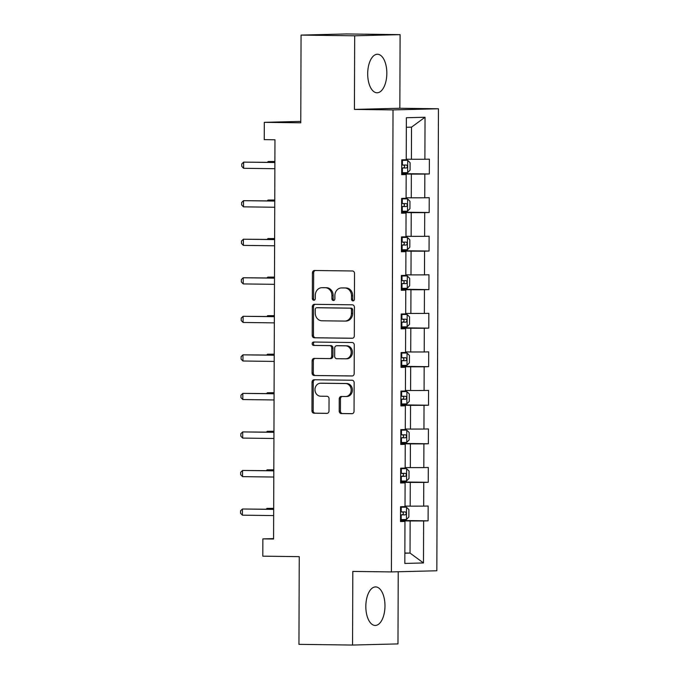 <?xml version="1.0" encoding="UTF-8"?>
<svg xmlns="http://www.w3.org/2000/svg" width="679" height="679" viewBox="0 0 679 679"><rect width="100%" height="100%" fill="white"/><g stroke="black" fill="none" stroke-linecap="round" stroke-linejoin="round"><path stroke-width="1.02" d="M352.961 300.882A1.698 1.477 -91.4 0 0 354.438 299.201L354.531 273.433A2.427 2.105 -91.4 0 0 352.435 270.98L314.547 270.497A2.427 2.105 -91.4 0 0 312.433 272.89L312.34 298.658A1.698 1.477 -91.4 0 0 315.285 298.701L315.302 295.365A7.758 6.739 -91.4 0 1 321.838 287.692A7.758 6.739 -91.4 0 1 322.058 287.692L325.216 287.726A7.758 6.739 -91.4 0 1 331.929 295.577L331.921 298.913A1.698 1.477 -91.4 0 0 334.866 298.947L334.874 295.62A7.758 6.739 -91.4 0 1 341.418 287.947A7.758 6.739 -91.4 0 1 341.639 287.938L344.796 287.981A7.758 6.739 -91.4 0 1 351.501 295.832L351.493 299.167A1.698 1.477 -91.4 0 0 352.961 300.882M384.976 605.94A19.275 9.574 90.7 0 0 375.648 586.911A19.275 9.574 90.7 0 0 365.828 606.423A19.275 9.574 90.7 0 0 375.147 625.452A19.275 9.574 90.7 0 0 384.976 605.94M386.835 73.273A19.275 9.574 90.7 0 0 377.507 54.244A19.275 9.574 90.7 0 0 367.687 73.756A19.275 9.574 90.7 0 0 377.006 92.785A19.275 9.574 90.7 0 0 386.835 73.273M339.211 411.109A2.427 2.105 -91.4 0 0 341.308 413.562L351.934 413.698A2.427 2.105 -91.4 0 0 354.048 411.304L354.149 382.684A2.427 2.105 -91.4 0 0 352.053 380.232L314.165 379.748A2.427 2.105 -91.4 0 0 312.051 382.141L311.95 410.761A2.427 2.105 -91.4 0 0 314.046 413.214L326.888 413.375A2.427 2.105 -91.4 0 0 329.001 410.982L329.043 398.734A2.427 2.105 -91.4 0 0 326.947 396.281L320.581 396.197A6.484 5.627 -91.4 0 1 314.971 389.746A6.484 5.627 -91.4 0 1 320.437 383.228A6.484 5.627 -91.4 0 1 320.624 383.228L345.569 383.55A6.484 5.627 -91.4 0 1 351.17 390.001A6.484 5.627 -91.4 0 1 345.704 396.519A6.484 5.627 -91.4 0 1 345.518 396.519L341.367 396.468A2.427 2.105 -91.4 0 0 339.254 398.862L339.211 411.109L340.434 411.084A2.427 2.105 -91.4 0 0 342.53 413.536L352.35 413.655M354.684 35.792L354.421 109.412L399.846 108.267L400.101 34.646L354.684 35.792L301.069 35.096L300.763 122.806L264.309 122.339L264.25 139.628L274.97 139.772L273.578 539.024L262.858 538.888L262.798 556.177L299.252 556.653L298.947 644.354L352.554 645.05L397.979 643.904L398.225 571.752M354.421 109.412L393.022 109.913L391.41 571.922L352.808 571.421L352.554 645.05M352.197 338.278A2.427 2.105 -91.4 0 0 354.311 335.884L354.413 307.264A2.427 2.105 -91.4 0 0 352.316 304.812L314.428 304.328A2.427 2.105 -91.4 0 0 312.315 306.721L312.213 335.341A2.427 2.105 -91.4 0 0 314.309 337.794L352.333 338.278M354.277 344.974L354.183 373.594A2.427 2.105 -91.4 0 1 352.07 375.988L314.182 375.504A2.427 2.105 -91.4 0 1 312.085 373.051L312.128 360.804A2.427 2.105 -91.4 0 1 314.241 358.402L329.604 358.605A2.427 2.105 -91.4 0 0 331.717 356.203L331.742 348.081A2.427 2.105 -91.4 0 0 329.646 345.628L313.647 345.424A1.698 1.477 -91.4 0 1 313.664 342.029L352.18 342.522A2.427 2.105 -91.4 0 1 354.277 344.974M301.069 35.096L346.494 33.95L400.101 34.646M393.022 109.913L438.447 108.767L436.835 570.776L391.41 571.922M400.491 520.487L428.109 520.844L428.16 506.025L423.679 506.135L423.764 482.421L428.245 482.302L428.296 467.483L423.815 467.593L423.9 443.879L428.381 443.76L428.432 428.941L423.951 429.052L424.036 405.338L428.508 405.219L428.568 390.4L424.086 390.51L424.163 366.796L428.644 366.677L428.695 351.858L424.214 351.968L424.299 328.254L428.78 328.135L428.831 313.316L424.35 313.426L424.434 289.712L428.916 289.594L428.967 274.774L424.485 274.885L424.57 251.171L429.052 251.052L429.103 236.233L424.621 236.343L424.706 212.62L429.187 212.51L429.238 197.691L424.757 197.801L424.842 174.079L429.323 173.968L429.374 159.149L424.893 159.259L425.037 117.255L406.373 117.73L406.229 159.735L401.747 159.845L401.696 174.664L406.178 174.554L401.696 174.308M428.109 520.844L423.628 520.963L423.484 562.959L404.82 563.434L404.964 521.43L400.491 521.548L400.542 506.721L405.024 506.61L405.1 482.888L400.618 483.007L400.669 468.179L405.151 468.069L405.236 444.346L400.754 444.465L400.805 429.637L405.287 429.527L405.371 405.804L400.89 405.923L400.941 391.096L405.422 390.985L405.507 367.263L401.026 367.381L401.077 352.554L405.558 352.443L405.643 328.721L401.162 328.84L401.213 314.012L405.694 313.902L405.779 290.179L401.297 290.289L401.348 275.47L405.83 275.36L405.906 251.637L401.425 251.748L401.484 236.929L405.966 236.818L406.042 213.096L401.561 213.206L401.612 198.387L406.093 198.276L406.178 174.554M400.627 482.302L410.277 482.429L410.192 506.152L405.024 506.084M400.627 482.642L405.1 482.888M410.192 506.152L423.679 506.135M410.277 482.429L423.764 482.421M400.763 443.76L410.405 443.888L410.328 467.61L405.159 467.542M400.754 444.1L405.236 444.346M410.328 467.61L423.815 467.593M410.405 443.888L423.9 443.879M400.89 405.219L410.54 405.346L410.464 429.069L405.287 429.001M400.89 405.558L405.371 405.804M410.464 429.069L423.951 429.052M410.54 405.346L424.036 405.338M401.026 366.677L410.676 366.804L410.591 390.527L405.422 390.459M401.026 367.016L405.507 367.263M410.591 390.527L424.086 390.51M410.676 366.804L424.163 366.796M401.162 328.135L410.812 328.263L410.727 351.985L405.558 351.917M401.162 328.475L405.643 328.721M410.727 351.985L424.214 351.968M410.812 328.263L424.299 328.254M401.297 289.594L410.948 289.721L410.863 313.443L405.694 313.375M401.297 289.933L405.779 290.179M410.863 313.443L424.35 313.426M410.948 289.721L424.434 289.712M401.433 251.052L411.084 251.179L410.999 274.902L405.83 274.834M401.433 251.391L405.906 251.637M410.999 274.902L424.485 274.885M411.084 251.179L424.57 251.171M401.569 212.51L411.219 212.637L411.135 236.36L405.966 236.292M401.561 212.85L406.042 213.096M411.135 236.36L424.621 236.343M411.219 212.637L424.706 212.62M401.696 173.968L411.347 174.096L411.27 197.818L406.101 197.75M411.27 197.818L424.757 197.801M411.347 174.096L424.842 174.079M425.037 117.255L411.516 127.151L411.406 159.268L406.229 159.209M411.406 159.268L424.893 159.259M399.846 108.267L438.447 108.767M273.578 538.617L262.858 538.888M300.772 121.414L264.309 122.339M411.516 127.151L406.348 127.287M404.854 553.029L410.031 553.088L410.141 520.971L400.491 520.852M404.854 553.224L410.031 553.088L423.484 562.959M400.491 521.183L404.964 521.43M410.141 520.971L423.628 520.963M401.705 173.612L429.323 173.968M401.569 212.154L429.187 212.51M401.433 250.695L429.052 251.052M401.297 289.237L428.916 289.594M401.162 327.779L428.78 328.135M401.026 366.321L428.644 366.677M400.899 404.862L428.508 405.219M400.763 443.404L428.381 443.76M400.627 481.946L428.245 482.302M353.615 300.712A1.698 1.477 -91.4 0 1 352.724 299.133L352.732 295.798A7.758 6.739 -91.4 0 0 346.027 287.955L344.796 287.981M342.42 287.921A7.758 6.739 -91.4 0 1 342.64 287.913A7.758 6.739 -91.4 0 1 342.87 287.913L346.027 287.955M322.848 287.667A7.758 6.739 -91.4 0 1 323.068 287.658A7.758 6.739 -91.4 0 1 323.289 287.658L326.446 287.701A7.758 6.739 -91.4 0 1 333.16 295.543L333.143 298.879A1.698 1.477 -91.4 0 0 334.043 300.457M315.362 270.505A2.427 2.105 -91.4 0 0 313.656 272.865L313.571 298.624A1.698 1.477 -91.4 0 0 314.47 300.203M315.243 304.336A2.427 2.105 -91.4 0 0 313.537 306.687L313.443 335.307A2.427 2.105 -91.4 0 0 315.54 337.76L352.613 338.235M351.459 309.896A1.698 1.477 -91.4 0 0 349.991 308.181L316.728 307.748A1.698 1.477 -91.4 0 0 315.251 309.429L315.234 312.943A7.758 6.739 -91.4 0 0 321.948 320.794L344.677 321.082A7.758 6.739 -91.4 0 0 344.907 321.082A7.758 6.739 -91.4 0 0 351.442 313.409L351.459 309.896L352.681 309.862A1.698 1.477 -91.4 0 0 351.213 308.147L349.991 308.181M317.857 307.723A1.698 1.477 -91.4 0 1 317.959 307.714L351.213 308.147M345.908 321.057A7.758 6.739 -91.4 0 0 346.129 321.057A7.758 6.739 -91.4 0 0 352.673 313.384L351.442 313.409M352.681 309.862L352.673 313.384M352.477 375.945L314.182 375.504M315.056 358.419A2.427 2.105 -91.4 0 0 313.35 360.77L313.308 373.017A2.427 2.105 -91.4 0 0 315.404 375.47M329.739 358.597L330.834 358.571A2.427 2.105 -91.4 0 0 332.948 356.178L332.973 348.047A2.427 2.105 -91.4 0 0 330.877 345.594L313.647 345.424M314.547 342.038A1.698 1.477 -91.4 0 0 314.878 345.39M345.552 358.809A6.484 5.627 -91.4 0 0 345.738 358.809A6.484 5.627 -91.4 0 0 351.204 352.291A6.484 5.627 -91.4 0 0 345.594 345.832L336.801 345.721A2.427 2.105 -91.4 0 0 334.688 348.115L334.662 356.246A2.427 2.105 -91.4 0 0 336.759 358.699L345.552 358.809M346.774 358.775A6.484 5.627 -91.4 0 0 346.961 358.775A6.484 5.627 -91.4 0 0 352.426 352.257A6.484 5.627 -91.4 0 0 346.825 345.806L345.594 345.832M337.896 345.696A2.427 2.105 -91.4 0 1 338.032 345.687L346.825 345.806M342.182 396.477A2.427 2.105 -91.4 0 0 340.476 398.836L340.434 411.084M346.748 396.485A6.484 5.627 -91.4 0 0 346.935 396.485A6.484 5.627 -91.4 0 0 352.401 389.967A6.484 5.627 -91.4 0 0 346.791 383.516L345.569 383.55M321.481 383.202A6.484 5.627 -91.4 0 1 321.668 383.194A6.484 5.627 -91.4 0 1 321.854 383.194L346.791 383.516M314.98 379.756A2.427 2.105 -91.4 0 0 313.274 382.116L313.18 410.727A2.427 2.105 -91.4 0 0 315.277 413.18L327.295 413.333M401.705 172.695L407.612 172.67L410.074 170.132L410.099 162.722L407.655 160.312L401.747 160.346M407.655 160.312L401.747 160.295M274.893 161.475L268.197 161.5L268.197 162.323M401.722 168.002L406.441 167.993C407.739 166.983 407.748 165.999 406.449 165.031L401.73 165.039M403.368 164.989C405.04 165.956 405.04 166.949 403.36 167.951L401.722 167.951M274.893 161.594L268.197 161.5L267.356 162.315M274.893 162.408L243.642 162.128L274.893 162.527M243.625 168.299L241.766 166.389L241.775 163.919L243.642 162.128L243.625 168.299L274.868 168.706M401.569 211.237L407.476 211.211L409.938 208.674L409.963 201.264L407.519 198.854L401.612 198.888M407.519 198.854L401.612 198.837M274.757 200.016L268.061 200.042L268.061 200.865M401.586 206.543L406.305 206.535C407.612 205.525 407.612 204.54 406.322 203.573L401.595 203.581M403.233 203.53C404.905 204.498 404.905 205.491 403.224 206.492L401.586 206.492M274.757 200.135L268.061 200.042L267.22 200.857M401.433 249.787L407.341 249.753L409.81 247.215L409.836 239.806L407.383 237.395L401.476 237.429M407.383 237.395L401.476 237.378M274.63 238.558L267.933 238.584L267.925 239.407M401.45 245.085L406.169 245.077C407.476 244.067 407.476 243.082 406.186 242.114L401.459 242.123M403.097 242.072C404.769 243.04 404.769 244.033 403.088 245.034L401.45 245.034M274.622 238.677L267.933 238.584L267.085 239.398M274.757 200.95L243.515 200.67L274.757 201.069M243.489 206.84L241.631 204.931L241.639 202.461L243.515 200.67L243.489 206.84L274.732 207.248M274.622 239.492L243.379 239.212L274.622 239.611M243.354 245.382L241.495 243.472L241.503 241.003L243.379 239.212L243.354 245.382L274.605 245.79M401.297 288.329L407.205 288.295L409.675 285.757L409.7 278.348L407.247 275.937L401.348 275.971M407.247 275.937L401.348 275.92M274.494 277.1L267.798 277.125L267.789 277.949M401.314 283.627L406.042 283.618C407.341 282.608 407.341 281.624 406.05 280.656L401.331 280.665M402.961 280.614C404.633 281.59 404.633 282.574 402.953 283.576L401.314 283.576M274.494 277.219L267.798 277.125L266.949 277.94M401.17 326.871L407.069 326.837L409.539 324.299L409.564 316.889L407.12 314.479L401.213 314.513M407.12 314.479L401.213 314.462M274.358 315.642L267.662 315.676L267.662 316.49M401.187 322.169L405.906 322.16C407.205 321.15 407.205 320.165 405.915 319.198L401.196 319.206M402.825 319.155C404.506 320.132 404.497 321.116 402.817 322.118L401.187 322.118M274.358 315.76L267.662 315.676L266.813 316.482M401.034 365.412L406.942 365.378L409.403 362.841L409.429 355.431L406.984 353.021L401.077 353.055M406.984 353.021L401.077 353.004M274.223 354.183L267.526 354.217L267.526 355.032M401.051 360.71L405.77 360.702C407.069 359.692 407.077 358.707 405.779 357.74L401.06 357.748M402.698 357.697C404.37 358.673 404.361 359.658 402.681 360.659L401.051 360.659M274.223 354.302L267.526 354.217L266.677 355.024M274.486 278.034L243.243 277.753L274.486 278.152M243.218 283.924L241.359 282.014L241.368 279.544L243.243 277.753L243.218 283.924L274.469 284.331M274.35 316.575L243.107 316.295L274.35 316.694M243.09 322.466L241.223 320.556L241.232 318.086L243.107 316.295L243.09 322.466L274.333 322.873M274.223 355.117L242.972 354.837L274.223 355.236M242.955 361.007L241.087 359.098L241.104 356.628L242.972 354.837L242.955 361.007L274.197 361.415M400.899 403.954L406.806 403.92L409.267 401.382L409.293 393.973L406.848 391.562L400.941 391.596M406.848 391.562L400.941 391.545M274.087 392.725L267.39 392.759L267.39 393.574M400.916 399.26L405.635 399.244C406.933 398.233 406.942 397.249 405.643 396.281L400.924 396.29M402.562 396.239C404.234 397.215 404.226 398.2 402.554 399.201L400.916 399.201M274.087 392.844L267.39 392.759L266.541 393.565M274.087 393.659L242.836 393.379L274.087 393.778M242.819 399.549L240.96 397.639L240.969 395.17L242.836 393.379L242.819 399.549L274.061 399.956M400.763 442.496L406.67 442.462L409.131 439.924L409.157 432.515L406.713 430.104L400.805 430.138M406.713 430.104L400.805 430.087M273.951 431.267L267.254 431.301L267.254 432.116M400.78 437.802L405.499 437.785C406.797 436.775 406.806 435.791 405.507 434.823L400.788 434.832M402.426 434.781C404.098 435.757 404.098 436.741 402.418 437.743L400.78 437.743M273.951 431.386L267.254 431.301L266.414 432.107M273.951 432.2L242.709 431.92L273.951 432.319M242.683 438.091L240.824 436.181L240.833 433.711L242.709 431.92L242.683 438.091L273.926 438.498M400.627 481.038L406.534 481.004L408.996 478.466L409.03 471.056L406.577 468.646L400.669 468.68M406.577 468.646L400.669 468.629M273.815 469.809L267.119 469.843L267.119 470.657M400.644 476.344L405.363 476.327C406.67 475.325 406.67 474.332 405.38 473.365L400.652 473.373M402.291 473.322C403.963 474.298 403.963 475.283 402.282 476.285L400.644 476.285M273.815 469.927L267.119 469.843L266.278 470.649M273.815 470.742L242.573 470.462L273.815 470.861M242.547 476.633L240.689 474.723L240.697 472.253L242.573 470.462L242.547 476.633L273.79 477.04M400.491 519.579L406.398 519.545L408.868 517.008L408.894 509.598L406.441 507.188L400.534 507.221M406.441 507.188L400.534 507.171M273.688 508.35L266.991 508.384L266.983 509.199M400.508 514.886L405.236 514.869C406.534 513.867 406.534 512.874 405.244 511.907L400.517 511.915M402.155 511.864C403.827 512.84 403.827 513.825 402.146 514.826L400.508 514.826M273.688 508.469L266.991 508.384L266.143 509.191M273.679 509.292L242.437 509.004L273.679 509.403M242.411 515.174L240.553 513.265L240.561 510.795L242.437 509.004L242.411 515.174L273.662 515.582M352.732 295.798L351.501 295.832M342.87 287.913L341.639 287.938M333.143 298.879L331.921 298.913M333.16 295.543L331.929 295.577M326.446 287.701L325.216 287.726M323.289 287.658L322.058 287.692M313.571 298.624L312.34 298.658M313.656 272.865L312.433 272.89M352.724 299.133L351.493 299.167M315.54 337.76L314.309 337.794M313.443 335.307L312.213 335.341M313.537 306.687L312.315 306.721M317.959 307.714L316.728 307.748M313.308 373.017L312.085 373.051M313.35 360.77L312.128 360.804M332.948 356.178L331.717 356.203M332.973 348.047L331.742 348.081M330.877 345.594L329.646 345.628M338.032 345.687L336.801 345.721M340.476 398.836L339.254 398.862M321.854 383.194L320.624 383.228M315.277 413.18L314.046 413.214M313.18 410.727L311.95 410.761M313.274 382.116L312.051 382.141M342.53 413.536L341.308 413.562M407.672 172.602L407.714 160.371M402.418 165.039L402.435 160.346M402.384 172.704L402.401 168.01M403.36 167.951L406.441 167.993M407.536 211.144L407.578 198.913M402.282 203.581L402.299 198.888M402.257 211.245L402.274 206.552M403.224 206.492L406.305 206.535M407.408 249.685L407.451 237.455M402.146 242.123L402.163 237.429M402.121 249.787L402.138 245.094M403.088 245.034L406.169 245.077M407.273 288.227L407.315 275.997M402.01 280.665L402.027 275.971M401.985 288.329L402.002 283.635M402.953 283.576L406.042 283.618M407.137 326.769L407.179 314.538M401.875 319.206L401.892 314.513M401.849 326.871L401.866 322.177M402.817 322.118L405.906 322.16M407.001 365.31L407.044 353.08M401.739 357.748L401.756 353.055M401.713 365.412L401.73 360.719M402.681 360.659L405.77 360.702M406.865 403.852L406.908 391.622M401.603 396.29L401.62 391.596M401.578 403.954L401.595 399.26M402.554 399.201L405.635 399.244M406.729 442.394L406.772 430.163M401.476 434.832L401.493 430.138M401.442 442.496L401.459 437.802M402.418 437.743L405.499 437.785M406.594 480.936L406.636 468.705M401.34 473.373L401.357 468.68M401.314 481.038L401.331 476.344M402.282 476.285L405.363 476.327M406.466 519.477L406.509 507.247M401.204 511.915L401.221 507.221M401.179 519.579L401.196 514.886M402.146 514.826L405.236 514.869M342.64 287.913L341.418 287.947M323.068 287.658L321.838 287.692M317.908 307.723L316.677 307.748M346.129 321.057L344.907 321.082M330.902 358.571L329.671 358.605M346.961 358.775L345.738 358.809M337.964 345.687L336.733 345.721M346.935 396.485L345.704 396.519M321.668 383.194L320.437 383.228"/></g></svg>
